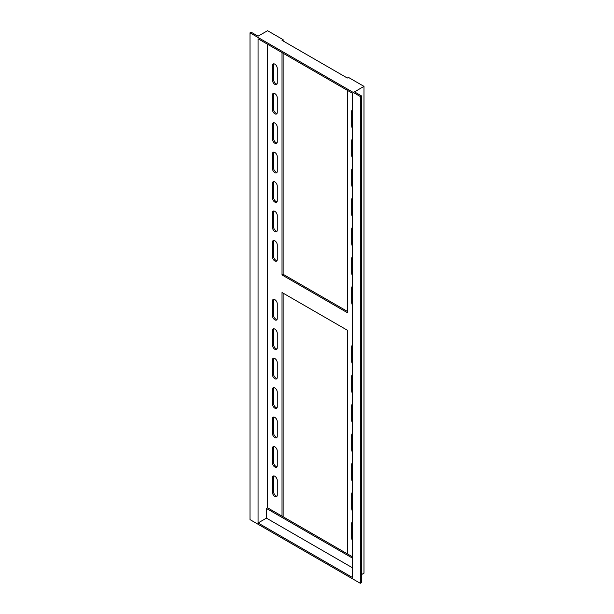 <?xml version="1.0" encoding="UTF-8"?>
<svg xmlns="http://www.w3.org/2000/svg" width="614" height="614" viewBox="0 0 614 614"><rect width="100%" height="100%" fill="white"/><g stroke="black" fill="none" stroke-linecap="round" stroke-linejoin="round"><path stroke-width="0.92" d="M277.259 97.772A3.408 1.965 -120 0 0 274.849 93.604A3.408 1.965 -120 0 0 273.153 93.435A3.408 1.965 -120 0 0 272.447 94.993L272.447 109.637A3.408 1.965 -120 0 0 274.849 113.805A3.408 1.965 -120 0 0 276.553 113.974A3.408 1.965 -120 0 0 277.259 112.416L277.259 97.772M277.259 333.272A3.408 1.965 -120 0 0 274.849 329.096A3.408 1.965 -120 0 0 273.153 328.927A3.408 1.965 -120 0 0 272.447 330.486L272.447 345.129A3.408 1.965 -120 0 0 274.849 349.297A3.408 1.965 -120 0 0 276.553 349.466A3.408 1.965 -120 0 0 277.259 347.908L277.259 333.272M273.798 63.841A3.408 1.965 -120 0 0 273.56 64.915L273.56 79.551A3.408 1.965 -120 0 0 275.97 83.727A3.408 1.965 -120 0 0 277.021 84.057M274.849 84.371A3.408 1.965 -120 0 0 276.553 84.54A3.408 1.965 -120 0 0 277.259 82.982L277.259 68.338A3.408 1.965 -120 0 0 274.849 64.163A3.408 1.965 -120 0 0 273.153 63.994A3.408 1.965 -120 0 0 272.447 65.56L272.447 80.196A3.408 1.965 -120 0 0 274.849 84.371M277.259 362.705A3.408 1.965 -120 0 0 274.849 358.538A3.408 1.965 -120 0 0 273.153 358.369A3.408 1.965 -120 0 0 272.447 359.927L272.447 374.563A3.408 1.965 -120 0 0 274.849 378.738A3.408 1.965 -120 0 0 276.553 378.907A3.408 1.965 -120 0 0 277.259 377.349L277.259 362.705M277.259 421.58A3.408 1.965 -120 0 0 274.849 417.405A3.408 1.965 -120 0 0 273.153 417.236A3.408 1.965 -120 0 0 272.447 418.802L272.447 433.438A3.408 1.965 -120 0 0 274.849 437.613A3.408 1.965 -120 0 0 276.553 437.782A3.408 1.965 -120 0 0 277.259 436.224L277.259 421.58M277.259 480.455A3.408 1.965 -120 0 0 274.849 476.28A3.408 1.965 -120 0 0 273.153 476.111A3.408 1.965 -120 0 0 272.447 477.669L272.447 492.313A3.408 1.965 -120 0 0 274.849 496.488A3.408 1.965 -120 0 0 276.553 496.657A3.408 1.965 -120 0 0 277.259 495.091L277.259 480.455M273.798 211.024A3.408 1.965 -120 0 0 273.56 212.099L273.56 226.735A3.408 1.965 -120 0 0 275.97 230.91A3.408 1.965 -120 0 0 277.021 231.24M274.849 231.555A3.408 1.965 -120 0 0 276.553 231.724A3.408 1.965 -120 0 0 277.259 230.166L277.259 215.522A3.408 1.965 -120 0 0 274.849 211.346A3.408 1.965 -120 0 0 273.153 211.178A3.408 1.965 -120 0 0 272.447 212.743L272.447 227.38A3.408 1.965 -120 0 0 274.849 231.555M277.259 244.963A3.408 1.965 -120 0 0 274.849 240.788A3.408 1.965 -120 0 0 273.153 240.619A3.408 1.965 -120 0 0 272.447 242.177L272.447 256.821A3.408 1.965 -120 0 0 274.849 260.988A3.408 1.965 -120 0 0 276.553 261.157A3.408 1.965 -120 0 0 277.259 259.599L277.259 244.963M273.798 122.708A3.408 1.965 -120 0 0 273.56 123.79L273.56 138.426A3.408 1.965 -120 0 0 275.97 142.601A3.408 1.965 -120 0 0 277.021 142.924M274.849 143.246A3.408 1.965 -120 0 0 276.553 143.415A3.408 1.965 -120 0 0 277.259 141.849L277.259 127.213A3.408 1.965 -120 0 0 274.849 123.038A3.408 1.965 -120 0 0 273.153 122.869A3.408 1.965 -120 0 0 272.447 124.427L272.447 139.071A3.408 1.965 -120 0 0 274.849 143.246M273.798 446.516A3.408 1.965 -120 0 0 273.56 447.591L273.56 462.235A3.408 1.965 -120 0 0 275.97 466.402A3.408 1.965 -120 0 0 277.021 466.732M274.849 467.047A3.408 1.965 -120 0 0 276.553 467.216A3.408 1.965 -120 0 0 277.259 465.658L277.259 451.014A3.408 1.965 -120 0 0 274.849 446.846A3.408 1.965 -120 0 0 273.153 446.677A3.408 1.965 -120 0 0 272.447 448.235L272.447 462.872A3.408 1.965 -120 0 0 274.849 467.047M273.798 240.458A3.408 1.965 -120 0 0 273.56 241.532L273.56 256.176A3.408 1.965 -120 0 0 275.97 260.344A3.408 1.965 -120 0 0 277.021 260.674M273.798 417.083A3.408 1.965 -120 0 0 273.56 418.157L273.56 432.793A3.408 1.965 -120 0 0 275.97 436.968A3.408 1.965 -120 0 0 277.021 437.298M273.798 475.95A3.408 1.965 -120 0 0 273.56 477.024L273.56 491.668A3.408 1.965 -120 0 0 275.97 495.843A3.408 1.965 -120 0 0 277.021 496.166M273.798 152.149A3.408 1.965 -120 0 0 273.56 153.224L273.56 167.86A3.408 1.965 -120 0 0 275.97 172.035A3.408 1.965 -120 0 0 277.021 172.365M274.849 172.68A3.408 1.965 -120 0 0 276.553 172.849A3.408 1.965 -120 0 0 277.259 171.291L277.259 156.647A3.408 1.965 -120 0 0 274.849 152.479A3.408 1.965 -120 0 0 273.153 152.31A3.408 1.965 -120 0 0 272.447 153.868L272.447 168.505A3.408 1.965 -120 0 0 274.849 172.68M277.259 392.146A3.408 1.965 -120 0 0 274.849 387.971A3.408 1.965 -120 0 0 273.153 387.802A3.408 1.965 -120 0 0 272.447 389.36L272.447 404.004A3.408 1.965 -120 0 0 274.849 408.172A3.408 1.965 -120 0 0 276.553 408.341A3.408 1.965 -120 0 0 277.259 406.783L277.259 392.146M277.259 303.83A3.408 1.965 -120 0 0 274.849 299.663A3.408 1.965 -120 0 0 273.153 299.494A3.408 1.965 -120 0 0 272.447 301.052L272.447 315.688A3.408 1.965 -120 0 0 274.849 319.863A3.408 1.965 -120 0 0 276.553 320.032A3.408 1.965 -120 0 0 277.259 318.474L277.259 303.83M273.798 93.274A3.408 1.965 -120 0 0 273.56 94.349L273.56 108.993A3.408 1.965 -120 0 0 275.97 113.16A3.408 1.965 -120 0 0 277.021 113.49M273.798 387.641A3.408 1.965 -120 0 0 273.56 388.716L273.56 403.36A3.408 1.965 -120 0 0 275.97 407.527A3.408 1.965 -120 0 0 277.021 407.857M273.798 299.333A3.408 1.965 -120 0 0 273.56 300.407L273.56 315.051A3.408 1.965 -120 0 0 275.97 319.219A3.408 1.965 -120 0 0 277.021 319.549M273.798 358.208A3.408 1.965 -120 0 0 273.56 359.282L273.56 373.918A3.408 1.965 -120 0 0 275.97 378.094A3.408 1.965 -120 0 0 277.021 378.424M273.798 328.766A3.408 1.965 -120 0 0 273.56 329.841L273.56 344.485A3.408 1.965 -120 0 0 275.97 348.66A3.408 1.965 -120 0 0 277.021 348.982M277.259 186.088A3.408 1.965 -120 0 0 274.849 181.913A3.408 1.965 -120 0 0 273.153 181.744A3.408 1.965 -120 0 0 272.447 183.302L272.447 197.946A3.408 1.965 -120 0 0 274.849 202.113A3.408 1.965 -120 0 0 276.553 202.282A3.408 1.965 -120 0 0 277.259 200.724L277.259 186.088M273.798 181.583A3.408 1.965 -120 0 0 273.56 182.657L273.56 197.301A3.408 1.965 -120 0 0 275.97 201.469A3.408 1.965 -120 0 0 277.021 201.799M363.995 86.374L348.43 77.387L347.309 78.032L282.018 40.332L283.131 39.687L267.566 30.7L258.057 36.188L251.118 32.189L250.005 32.834L360.311 96.513L361.423 95.868L354.485 91.862L363.995 86.374L363.995 573.161L361.423 574.65M283.131 293.154L283.131 516.781M283.131 39.687L283.131 40.977M283.131 53.249L283.131 274.297L282.018 274.942L347.309 312.641L347.309 90.296M347.309 311.352L283.131 274.297M267.566 44.254L267.566 507.793L282.018 516.136L282.018 292.51L347.309 330.209L347.309 553.836L282.018 516.136M352.259 556.691L347.309 553.836M282.018 52.604L282.018 274.942M352.259 109.837A3.408 1.965 -120 0 0 351.684 111.311L351.684 125.947A3.408 1.965 -120 0 0 352.259 128.073M352.259 139.278A3.408 1.965 -120 0 0 351.684 140.744L351.684 155.38A3.408 1.965 -120 0 0 352.259 157.514M352.259 168.712A3.408 1.965 -120 0 0 351.684 170.178L351.684 184.822A3.408 1.965 -120 0 0 352.259 186.948M352.259 198.145A3.408 1.965 -120 0 0 351.684 199.619L351.684 214.255A3.408 1.965 -120 0 0 352.259 216.381M352.259 227.587A3.408 1.965 -120 0 0 351.684 229.053L351.684 243.697A3.408 1.965 -120 0 0 352.259 245.823M352.259 257.02A3.408 1.965 -120 0 0 351.684 258.494L351.684 273.13A3.408 1.965 -120 0 0 352.259 275.256M352.259 286.462A3.408 1.965 -120 0 0 351.684 287.928L351.684 302.572A3.408 1.965 -120 0 0 352.259 304.697M352.259 345.337A3.408 1.965 -120 0 0 351.684 346.803L351.684 361.439A3.408 1.965 -120 0 0 352.259 363.565M352.259 374.77A3.408 1.965 -120 0 0 351.684 376.236L351.684 390.88A3.408 1.965 -120 0 0 352.259 393.006M352.259 404.204A3.408 1.965 -120 0 0 351.684 405.677L351.684 420.314A3.408 1.965 -120 0 0 352.259 422.44M352.259 433.645A3.408 1.965 -120 0 0 351.684 435.111L351.684 449.755A3.408 1.965 -120 0 0 352.259 451.881M352.259 463.079A3.408 1.965 -120 0 0 351.684 464.545L351.684 479.189A3.408 1.965 -120 0 0 352.259 481.315M352.259 492.52A3.408 1.965 -120 0 0 351.684 493.986L351.684 508.622A3.408 1.965 -120 0 0 352.259 510.756M352.259 521.954A3.408 1.965 -120 0 0 351.684 523.42L351.684 538.064A3.408 1.965 -120 0 0 352.259 540.19M250.005 32.834L250.005 519.613L360.311 583.3L361.423 582.655L361.423 95.868M266.445 43.609L352.259 93.151L352.259 577.367L258.057 522.974L258.057 38.766L352.259 93.151M267.566 507.793L266.445 508.438L266.445 518.132L258.057 522.974M352.259 557.98L266.445 508.438M360.311 96.513L360.311 583.3M352.259 567.674L266.445 518.132M273.56 197.301L272.447 197.946M273.56 182.657L272.447 183.302M352.259 537.734L351.684 538.064M352.259 523.09L351.684 523.42M352.259 419.984L351.684 420.314M352.259 405.347L351.684 405.677M352.259 258.164L351.684 258.494M273.56 462.235L272.447 462.872M273.56 447.591L272.447 448.235M273.56 344.485L272.447 345.129M352.259 478.859L351.684 479.189M352.259 464.222L351.684 464.545M352.259 361.109L351.684 361.439M352.259 155.058L351.684 155.38M273.56 432.793L272.447 433.438M273.56 418.157L272.447 418.802M273.56 373.918L272.447 374.563M273.56 315.051L272.447 315.688M273.56 226.735L272.447 227.38M273.56 212.099L272.447 212.743M273.56 403.36L272.447 404.004M273.56 108.993L272.447 109.637M352.259 508.292L351.684 508.622M352.259 493.656L351.684 493.986M352.259 140.414L351.684 140.744M273.56 123.79L272.447 124.427M273.56 64.915L272.447 65.56M352.259 346.473L351.684 346.803M352.259 302.241L351.684 302.572M352.259 243.367L351.684 243.697M273.56 329.841L272.447 330.486M273.56 300.407L272.447 301.052M352.259 434.781L351.684 435.111M352.259 287.598L351.684 287.928M352.259 272.8L351.684 273.13M352.259 228.723L351.684 229.053M352.259 169.848L351.684 170.178M352.259 184.492L351.684 184.822M273.56 153.224L272.447 153.868M352.259 449.425L351.684 449.755M352.259 213.925L351.684 214.255M352.259 199.289L351.684 199.619M273.56 388.716L272.447 389.36M273.56 167.86L272.447 168.505M352.259 125.617L351.684 125.947M273.56 94.349L272.447 94.993M352.259 390.55L351.684 390.88M273.56 256.176L272.447 256.821M273.56 241.532L272.447 242.177M273.56 491.668L272.447 492.313M273.56 79.551L272.447 80.196M352.259 110.98L351.684 111.311M273.56 359.282L272.447 359.927M273.56 138.426L272.447 139.071M352.259 375.906L351.684 376.236M273.56 477.024L272.447 477.669"/></g></svg>

